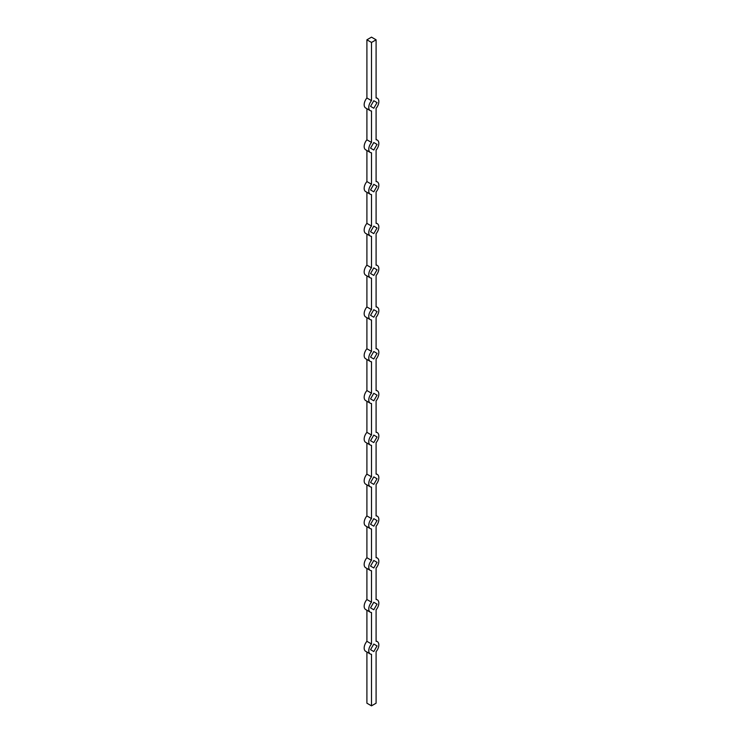 <?xml version="1.0" encoding="UTF-8"?>
<svg xmlns="http://www.w3.org/2000/svg" width="743" height="743" viewBox="0 0 743 743"><rect width="100%" height="100%" fill="white"/><g stroke="black" fill="none" stroke-linecap="round" stroke-linejoin="round"><path stroke-width="1.11" d="M366.903 652.029L366.903 703.194L371.5 705.85L376.097 703.194L376.097 651.639A7.105 4.105 120 0 0 377.351 641.646A7.105 4.105 120 0 0 376.097 641.311L376.097 609.845A7.105 4.105 120 0 0 377.351 599.852A7.105 4.105 120 0 0 376.097 599.517L376.097 568.051A7.105 4.105 120 0 0 377.351 558.058A7.105 4.105 120 0 0 376.097 557.724L376.097 526.258A7.105 4.105 120 0 0 377.351 516.264A7.105 4.105 120 0 0 376.097 515.93L376.097 484.464A7.105 4.105 120 0 0 377.351 474.471A7.105 4.105 120 0 0 376.097 474.136L376.097 442.67A7.105 4.105 120 0 0 377.351 432.677A7.105 4.105 120 0 0 376.097 432.342L376.097 400.876A7.105 4.105 120 0 0 377.351 390.883A7.105 4.105 120 0 0 376.097 390.549L376.097 359.083A7.105 4.105 120 0 0 377.351 349.089A7.105 4.105 120 0 0 376.097 348.755L376.097 317.289A7.105 4.105 120 0 0 377.351 307.296A7.105 4.105 120 0 0 376.097 306.961L376.097 275.495A7.105 4.105 120 0 0 377.351 265.502A7.105 4.105 120 0 0 376.097 265.167L376.097 233.701A7.105 4.105 120 0 0 377.351 223.708A7.105 4.105 120 0 0 376.097 223.374L376.097 191.908A7.105 4.105 120 0 0 377.351 181.914A7.105 4.105 120 0 0 376.097 181.58L376.097 150.114A7.105 4.105 120 0 0 377.351 140.121A7.105 4.105 120 0 0 376.097 139.786L376.097 108.32A7.105 4.105 120 0 0 377.351 98.327A7.105 4.105 120 0 0 376.097 97.992L376.097 39.806L371.5 37.15L366.903 39.806L371.5 42.453L371.5 100.649L366.903 97.992A7.105 4.105 120 0 0 365.649 107.986L370.246 110.642A7.105 4.105 120 0 0 371.5 110.976L371.5 142.442L366.903 139.786A7.105 4.105 120 0 0 365.649 149.78L370.246 152.436A7.105 4.105 120 0 0 371.5 152.77L371.5 184.236L366.903 181.58A7.105 4.105 120 0 0 365.649 191.573L370.246 194.229A7.105 4.105 120 0 0 371.5 194.564L371.5 226.03L366.903 223.374A7.105 4.105 120 0 0 365.649 233.367L370.246 236.023A7.105 4.105 120 0 0 371.5 236.358L371.5 267.824L366.903 265.167A7.105 4.105 120 0 0 365.649 275.161L370.246 277.817A7.105 4.105 120 0 0 371.5 278.151L371.5 309.617L366.903 306.961A7.105 4.105 120 0 0 365.649 316.955L370.246 319.611A7.105 4.105 120 0 0 371.5 319.945L371.5 351.411L366.903 348.755A7.105 4.105 120 0 0 365.649 358.748L370.246 361.404A7.105 4.105 120 0 0 371.5 361.739L371.5 393.205L366.903 390.549A7.105 4.105 120 0 0 365.649 400.542L370.246 403.198A7.105 4.105 120 0 0 371.5 403.533L371.5 434.999L366.903 432.342A7.105 4.105 120 0 0 365.649 442.336L370.246 444.992A7.105 4.105 120 0 0 371.5 445.326L371.5 476.792L366.903 474.136A7.105 4.105 120 0 0 365.649 484.13L370.246 486.786A7.105 4.105 120 0 0 371.5 487.12L371.5 518.586L366.903 515.93A7.105 4.105 120 0 0 365.649 525.923L370.246 528.579A7.105 4.105 120 0 0 371.5 528.914L371.5 560.38L366.903 557.724A7.105 4.105 120 0 0 365.649 567.717L370.246 570.373A7.105 4.105 120 0 0 371.5 570.708L371.5 602.174L366.903 599.517A7.105 4.105 120 0 0 365.649 609.511L370.246 612.167A7.105 4.105 120 0 0 371.5 612.501L371.5 643.967L366.903 641.311A7.105 4.105 120 0 0 365.649 651.305L370.246 653.961A7.105 4.105 120 0 0 371.5 654.295L371.5 705.85M366.903 610.235L366.903 641.311M366.903 568.441L366.903 599.517M366.903 526.648L366.903 557.724M366.903 484.854L366.903 515.93M366.903 443.06L366.903 474.136M366.903 401.266L366.903 432.342M366.903 359.473L366.903 390.549M366.903 317.679L366.903 348.755M366.903 275.885L366.903 306.961M366.903 234.091L366.903 265.167M366.903 192.298L366.903 223.374M366.903 150.504L366.903 181.58M366.903 108.71L366.903 139.786M366.903 39.806L366.903 97.992M373.794 142.526L370.553 148.154L373.794 150.03L377.045 144.402L373.794 142.526L377.045 144.402M373.794 184.32L370.553 189.948L373.794 191.824L377.045 186.196L373.794 184.32L377.045 186.196M373.794 226.113L370.553 231.742L373.794 233.618L377.045 227.99L373.794 226.113L377.045 227.99M373.794 267.907L370.553 273.535L373.794 275.412L377.045 269.783L373.794 267.907L377.045 269.783M373.794 309.701L370.553 315.329L373.794 317.205L377.045 311.577L373.794 309.701L377.045 311.577M373.794 351.495L370.553 357.123L373.794 358.999L377.045 353.371L373.794 351.495L377.045 353.371M373.794 393.288L370.553 398.917L373.794 400.793L377.045 395.165L373.794 393.288L377.045 395.165M373.794 435.082L370.553 440.71L373.794 442.587L377.045 436.958L373.794 435.082L377.045 436.958M373.794 476.876L370.553 482.504L373.794 484.38L377.045 478.752L373.794 476.876L377.045 478.752M373.794 518.67L370.553 524.298L373.794 526.174L377.045 520.546L373.794 518.67L377.045 520.546M373.794 560.463L370.553 566.092L373.794 567.968L377.045 562.34L373.794 560.463L377.045 562.34M373.794 602.257L370.553 607.885L373.794 609.762L377.045 604.133L373.794 602.257L377.045 604.133M373.794 644.051L370.553 649.679L373.794 651.555L377.045 645.927L373.794 644.051L377.045 645.927M373.794 100.732L370.553 106.36L373.794 108.237L377.045 102.608L373.794 100.732L377.045 102.608M371.5 42.453L376.097 39.806M371.5 100.649A7.105 4.105 120 0 0 370.246 110.642M371.5 142.442A7.105 4.105 120 0 0 370.246 152.436M371.5 184.236A7.105 4.105 120 0 0 370.246 194.229M371.5 226.03A7.105 4.105 120 0 0 370.246 236.023M371.5 267.824A7.105 4.105 120 0 0 370.246 277.817M371.5 309.617A7.105 4.105 120 0 0 370.246 319.611M371.5 351.411A7.105 4.105 120 0 0 370.246 361.404M371.5 393.205A7.105 4.105 120 0 0 370.246 403.198M371.5 434.999A7.105 4.105 120 0 0 370.246 444.992M371.5 476.792A7.105 4.105 120 0 0 370.246 486.786M371.5 518.586A7.105 4.105 120 0 0 370.246 528.579M371.5 560.38A7.105 4.105 120 0 0 370.246 570.373M371.5 602.174A7.105 4.105 120 0 0 370.246 612.167M371.5 643.967A7.105 4.105 120 0 0 370.246 653.961M377.351 98.327L376.097 97.602M377.351 140.121L376.097 139.396M377.351 181.914L376.097 181.19M377.351 223.708L376.097 222.984M377.351 265.502L376.097 264.777M377.351 307.296L376.097 306.571M377.351 349.089L376.097 348.365M377.351 390.883L376.097 390.159M377.351 432.677L376.097 431.952M377.351 474.471L376.097 473.746M377.351 516.264L376.097 515.54M377.351 558.058L376.097 557.334M377.351 599.852L376.097 599.127M377.351 641.646L376.097 640.921"/></g></svg>
